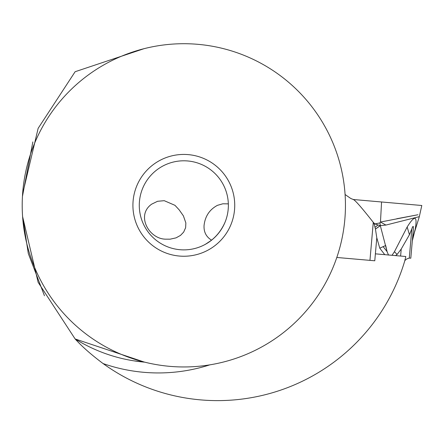 <?xml version="1.0" encoding="UTF-8"?>
<svg xmlns="http://www.w3.org/2000/svg" width="444" height="444" viewBox="0 0 444 444"><rect width="100%" height="100%" fill="white"/><g stroke="black" fill="none" stroke-linecap="round" stroke-linejoin="round"><path stroke-width="0.67" d="M392.03 255.3L394.45 251.698L407.159 227.017C414.851 214.763 417.543 215.479 415.234 229.171C414.191 233.411 414.191 233.416 415.229 229.187M336.807 257.47L374.775 260.789L376.79 237.784L375.446 229.071L380.33 225.685L374.819 223.915L379.942 222.921L380.33 225.685L387.096 251.643L388.522 255.106M375.446 229.071L380.197 225.608L385.93 225.069L419.325 216.644L414.452 232.34M383.139 246.636L385.697 245.538L387.079 251.631L383.139 246.636L379.77 248.185L376.79 237.784M394.15 252.242L394.638 251.898L397.114 254.456L401.226 249.034L409.451 234.704L411.838 228.827C413.164 225.175 413.63 225.646 413.247 230.258L410.8 258.197L409.535 258.086M397.114 254.451L395.526 255.605M407.159 227.017L409.451 234.698M404.828 260.573L406.748 258.963L409.279 258.069L411.838 228.827M379.942 222.921L380.469 222.039L417.976 214.741L396.803 218.737M385.93 225.069L380.469 222.039L381.557 201.981L421.8 205.5L419.325 216.644M381.563 201.981L353.185 199.5C354.739 199.683 361.438 207.298 373.276 222.339L369.952 260.367M375.43 228.971L374.225 224.281L374.819 223.915L373.276 222.339M353.196 199.373A10.179 10.179 0 0 1 349.839 197.835L345.088 194.511L349.839 197.835A10.179 10.179 0 0 0 353.196 199.373L353.185 199.5M374.225 224.281L373.632 222.91M378.055 224.98L375.091 227.289M384.765 254.662L379.77 248.185M415.234 229.171L412.526 238.506L410.8 258.197M412.526 238.506L413.247 230.258M134.787 360.983L144.777 362.171A157.426 157.426 0 0 1 75.13 338.955C82.162 346.675 91.481 354.878 103.091 363.564A195.288 195.288 0 0 0 404.645 261.288A227.8 227.8 0 0 0 405.805 256.504L375.385 253.84M22.589 194.133L38.14 128.333L75.13 71.717L144.034 48.685M144.095 361.999L75.13 338.955L38.145 282.34L22.589 216.555M144.777 362.171L133.333 360.756M22.566 216.245L28.311 253.557L44.461 295.76C47.053 300.721 47.053 300.721 44.461 295.76M32.85 141.908C34.721 136.469 34.721 136.469 32.85 141.908L22.45 196.376M22.2 205.333A161.627 161.627 0 0 0 183.827 366.96A161.627 161.627 0 0 0 345.449 205.333A161.627 161.627 0 0 0 183.827 43.712A161.627 161.627 0 0 0 22.2 205.333M234.732 205.333A50.905 50.905 0 0 1 183.827 256.244A50.905 50.905 0 0 1 132.917 205.333A50.905 50.905 0 0 1 183.827 154.429A50.905 50.905 0 0 1 234.732 205.333M139.283 205.333A44.544 44.544 0 0 1 183.827 160.795A44.544 44.544 0 0 1 228.366 205.333A44.544 44.544 0 0 1 183.827 249.878A44.544 44.544 0 0 1 139.283 205.333M224.808 222.783C220.524 232.201 214.091 239.36 205.511 244.244L211.577 240.176C206.199 236.874 203.696 231.99 204.057 225.524C205.073 216.3 209.54 209.568 217.449 205.333L222.866 203.785L228.344 203.863M204.817 244.622L208.924 242.13M150.155 205.333C136.585 216.938 149.672 239.366 166.028 239.166L170.146 239.177L176.057 237.856L180.492 235.409L183.677 232.084L185.625 227.689L185.864 222.949L183.4 215.873L179.171 209.851L174.98 205.333L164.23 200.682L157.559 201.293L151.471 204.257L150.155 205.333M400.616 256.049L401.226 249.034M209.784 364.863A167.604 167.604 0 0 1 103.091 363.564M412.315 240.887L414.413 232.478"/></g></svg>

